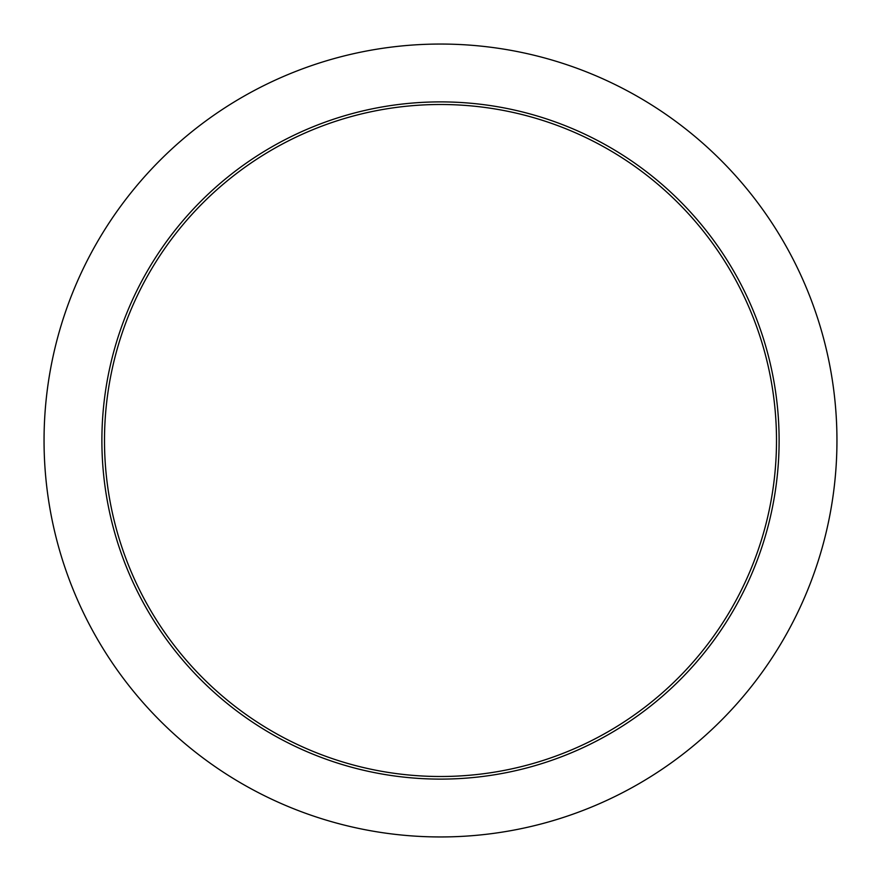 <?xml version="1.0" encoding="UTF-8"?>
<svg xmlns="http://www.w3.org/2000/svg" width="881" height="881" viewBox="0 0 881 881"><rect width="100%" height="100%" fill="white"/><g stroke="black" fill="none" stroke-linecap="round" stroke-linejoin="round"><path stroke-width="1.32" d="M104.498 440.5A336.002 336.002 0 0 1 440.5 104.498A336.002 336.002 0 0 1 776.502 440.5A336.002 336.002 0 0 1 440.5 776.502A336.002 336.002 0 0 1 104.498 440.5M779.112 440.5A338.612 338.612 0 0 1 440.5 779.112A338.612 338.612 0 0 1 101.888 440.5A338.612 338.612 0 0 1 440.5 101.888A338.612 338.612 0 0 1 779.112 440.5M44.05 440.5A396.45 396.45 0 0 0 440.5 836.95A396.45 396.45 0 0 0 836.95 440.5A396.45 396.45 0 0 0 440.5 44.05A396.45 396.45 0 0 0 44.05 440.5"/></g></svg>
